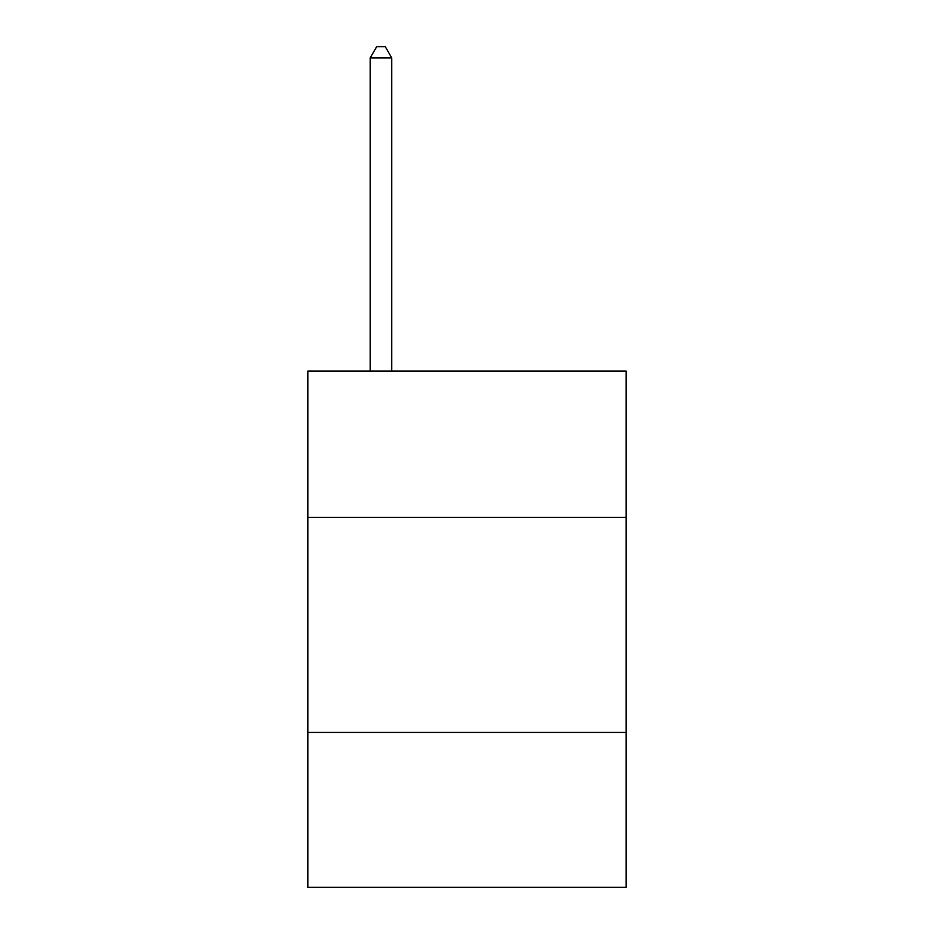 <?xml version="1.0" encoding="UTF-8"?>
<svg xmlns="http://www.w3.org/2000/svg" width="934" height="934" viewBox="0 0 934 934"><rect width="100%" height="100%" fill="white"/><g stroke="black" fill="none" stroke-linecap="round" stroke-linejoin="round"><path stroke-width="1.4" d="M626.177 517.331L626.177 371.067L307.823 371.067L307.823 517.331L626.177 517.331L626.177 887.3L307.823 887.3L307.823 517.331M626.177 732.431L307.823 732.431M391.72 371.067L391.72 57.885L370.203 57.885L370.203 371.067M370.203 57.885L376.659 46.7L385.263 46.7L391.72 57.885"/></g></svg>

